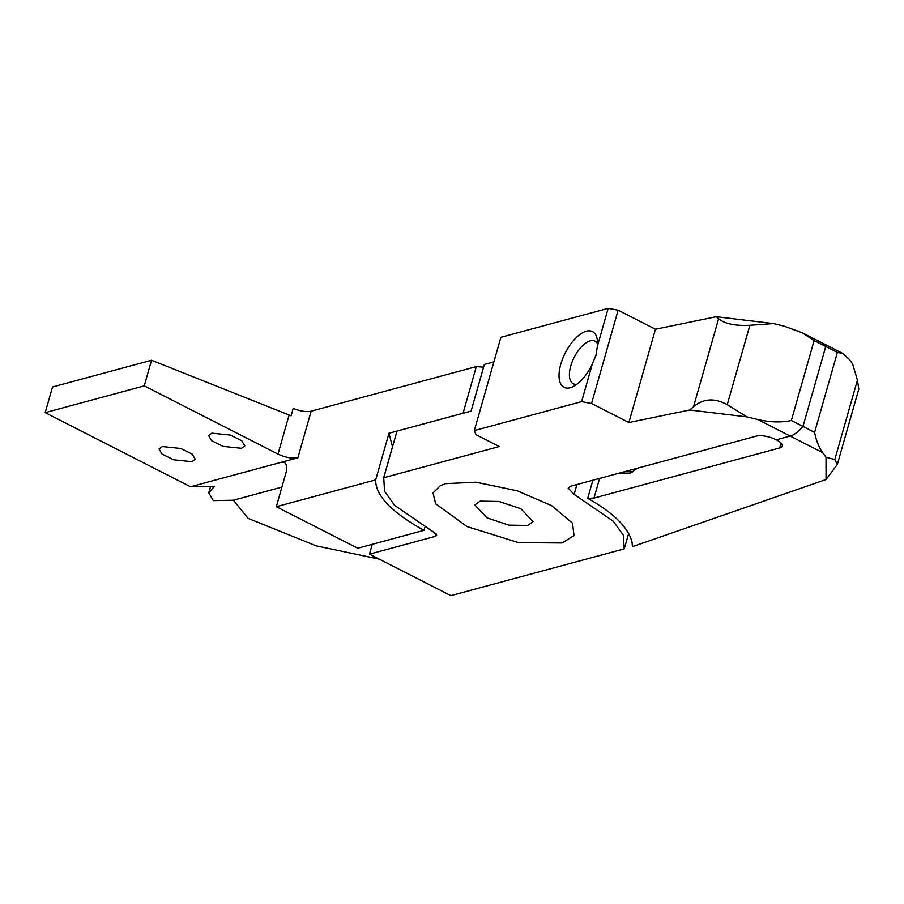 <?xml version="1.0" encoding="UTF-8"?>
<svg xmlns="http://www.w3.org/2000/svg" width="904" height="904" viewBox="0 0 904 904"><rect width="100%" height="100%" fill="white"/><g stroke="black" fill="none" stroke-linecap="round" stroke-linejoin="round"><path stroke-width="1.36" d="M480.114 501.144L474.86 505.02L487.041 517.868L508.85 525.134L527.8 525.461L533.055 521.585L520.873 508.737L499.064 501.471L480.114 501.144M445.808 483.64L440.451 485.561L433.039 492.929L435.581 503.731L467.018 526.569L518.681 542.649L562.107 542.965L574.017 535.609L572.537 523.179L551.609 505.63L517.212 490.804L476.103 482.205L445.808 483.64L476.159 482.216L517.314 490.849L551.576 505.607L572.537 523.179L573.995 535.643L562.107 542.965L518.76 542.66L467.165 526.636L435.638 503.822L433.05 492.985L440.463 485.561L445.808 483.64M162.336 446.553L159.07 448.96L162.031 454.068L173.5 459.763L191.998 461.684L195.264 459.266L192.303 454.17L180.834 448.474L162.336 446.553M311.157 411.184L297.879 457.797L190.507 486.759L45.2 412.642L52.511 386.991L151.544 360.255L291.099 415.783L293.212 408.393A14.758 5.074 -164.1 0 0 311.157 411.184L476.329 366.606L483.583 367.182M211.864 433.163L208.598 435.581L211.559 440.677L223.017 446.373L241.515 448.294L244.792 445.887L241.82 440.779L230.362 435.084L211.864 433.163M281.912 487.109L233.413 500.206L281.912 487.109M599.589 478.419L593.996 498.07L779.7 447.955A14.758 5.074 -164.1 0 0 782.254 446.056A14.758 5.074 -164.1 0 0 776.321 439.796L790.164 436.056C794.322 434.858 798.594 431.66 802.978 426.439L825.759 346.481L822.55 343.124L842.799 353.453L849.251 359.34L852.596 363.916L857.421 380.143L858.8 389.082L837.307 464.509L834.799 459.548L857.421 380.143M837.307 464.509L826.053 479.527L632.45 546.649L631.986 541.824C628.065 527.224 613.307 512.726 587.702 498.341L593.996 498.07M826.053 479.527L826.019 457.209L822.674 452.633C818.922 447.401 816.233 440.643 814.606 432.372L791.35 420.518C780.966 422.654 769.733 422.315 757.654 419.479L746.953 416.88L727.234 404.676L749.857 325.282L773.53 323.587L716.318 316.705L718.612 318.671L693.515 406.789L689.741 409.998L746.953 416.88M826.019 457.209L834.799 459.548M773.53 323.587L784.231 326.174L802.311 332.796L822.55 343.124L825.759 346.481L837.386 352.413L814.606 432.372M592.866 480.239L587.702 498.341M842.799 353.453L837.386 352.413M637.467 468.193L630.495 473.108L619.489 473.052M632.71 471.865L625.726 471.368M375.68 479.9C375.352 495.426 391.455 512.24 423.976 530.354L357.735 548.231L276.319 506.715L375.68 479.9L388.969 433.253L463.04 413.252L476.329 366.606M423.976 530.354L424.812 527.416M388.969 433.253L392.494 446.723M284.376 462.486L281.37 462.249A14.758 6.882 117 0 1 284.274 462.441A14.758 6.882 117 0 1 285.822 473.357L276.319 506.715M297.879 457.797C292.161 458.757 285.528 457.526 277.991 454.09L144.256 385.872L151.544 360.255M190.507 486.759L214.417 486.25L208.779 492.849L213.31 500.624L233.413 500.206L248.204 518.421L316.231 545.858L379.262 559.135M45.2 412.642L144.256 385.872M597.544 343.825A23.911 11.142 -63 0 0 594.968 341.136A23.911 11.142 -63 0 0 570.74 366.041A23.911 11.142 -63 0 0 573.249 383.737A23.911 11.142 -63 0 0 576.933 384.245M597.431 346.108L595.973 355.182L592.369 363.871A31.29 14.588 117 0 1 573.057 386.652A31.29 14.588 117 0 1 560.796 364.188A31.29 14.588 117 0 1 580.65 333.983A31.29 14.588 117 0 1 597.228 339.282A31.29 14.588 117 0 1 597.431 346.108L608.189 308.343L618.133 310.196L655.456 329.226L628.879 422.518L689.741 409.998M608.189 308.343L500.895 337.294L474.317 430.598L476.012 434.677L499.268 446.542L383.725 477.719L384.584 491.347L394.619 505.359L433.807 532.241L436.688 535.349L435.491 536.321L369.465 554.141L450.87 595.657L624.189 548.886L623.342 535.258L613.296 521.246L574.108 494.364L568.187 488.103L570.74 486.205L756.433 436.09A14.758 5.074 15.9 0 1 776.321 439.796L790.164 436.056C794.322 434.858 798.594 431.66 802.978 426.439L825.759 346.481L814.131 340.548L791.35 420.518M618.133 310.196L591.555 403.489L628.879 422.518M591.555 403.489L581.611 401.636L592.369 363.871M474.317 430.598L581.611 401.636M369.465 554.141L372.267 544.31M493.9 361.86L484.374 364.436L471.086 411.083L397.014 431.072L383.319 478.939M802.311 332.796L814.131 340.548M693.515 406.789C703.335 398.449 714.578 397.749 727.234 404.676M716.318 316.705L655.456 329.226M383.725 477.719L397.014 431.072M749.857 325.282C735.088 326.005 724.669 323.801 718.612 318.671M757.654 419.479L822.674 452.633M779.7 447.955L781.079 443.107M277.991 454.09L289.11 415.06M281.37 462.26L283.596 462.204M435.491 536.321L436.169 533.959M576.91 484.544L574.108 494.364M208.779 492.849L210.632 486.329M624.596 547.666L628.709 533.236"/></g></svg>

